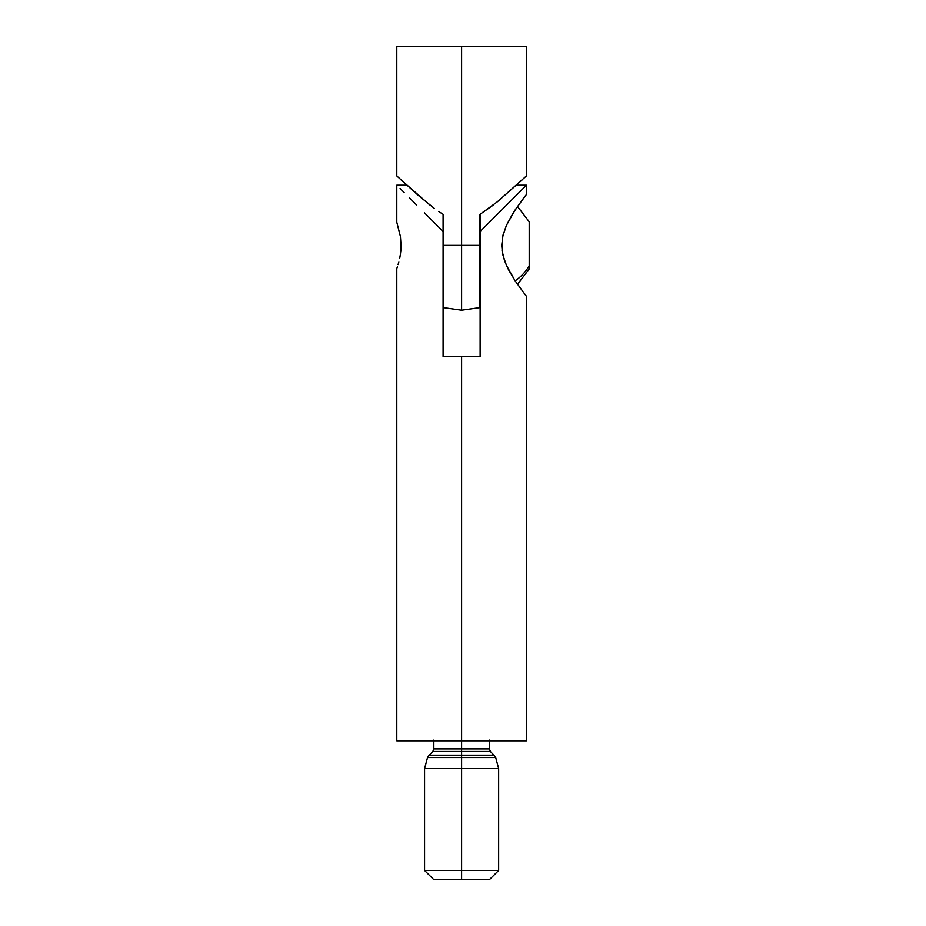 <?xml version="1.0" encoding="UTF-8"?>
<svg xmlns="http://www.w3.org/2000/svg" width="926" height="926" viewBox="0 0 926 926"><rect width="100%" height="100%" fill="white"/><g stroke="black" fill="none" stroke-linecap="round" stroke-linejoin="round"><path stroke-width="1.39" d="M396.953 268.089L397.404 266.757L396.953 268.089M398.087 264.616L398.898 261.745L398.087 264.616M399.708 258.261L400.414 254.28L399.708 258.261M406.827 185.2L396.791 185.2L396.791 222.24L400.414 236.477L401.062 245.39L400.414 254.28L400.9 249.858M502.054 250.645L502.575 237.01L506.395 225.435L515.342 209.635L526.431 194.46L526.431 185.2L480.131 231.5L480.131 356.51L461.611 356.51L461.611 740.8L526.431 740.8L526.431 296.32L515.296 281.087L508.49 269.686L504.531 260.681L502.054 250.645M526.431 296.32L525.598 295.255M525.563 295.22L515.296 281.087L506.383 265.299L502.691 254.326L501.707 245.39L503.038 234.984L506.395 225.435L513.05 213.165L523.167 198.685M489.391 879.7L461.611 879.7L461.611 870.44L461.611 879.7L489.391 879.7L498.651 870.44L461.611 870.44L461.611 768.58L461.611 870.44L498.651 870.44L498.651 768.58L461.611 768.58L461.611 757.549L461.611 768.58L498.651 768.58L495.699 757.549L461.611 757.549L495.699 757.549L494.357 755.558L461.611 755.558L461.611 757.549L461.611 755.558L493.905 755.153L429.317 755.153L461.611 755.153L461.611 751.449L490.398 751.449L461.611 751.449L461.611 755.153L493.905 755.153L490.398 751.449L489.391 748.903L461.611 748.903L461.611 751.449L461.611 748.903L433.831 748.903L461.611 748.903L461.611 740.8L396.791 740.8L461.611 740.8L461.611 748.903L489.391 748.903L489.391 740.082M461.611 751.449L432.824 751.449L461.611 751.449M433.831 740.082L433.831 748.903L432.824 751.449L428.865 755.558L461.611 755.558L428.865 755.558L427.523 757.549L461.611 757.549L427.523 757.549L424.571 768.58L461.611 768.58L424.571 768.58L424.571 870.44L461.611 870.44L424.571 870.44L433.831 879.7L461.611 879.7L433.831 879.7M516.395 185.2L526.431 185.2L480.131 231.5L480.131 214.334L480.131 356.51L461.611 356.51L461.611 740.8L526.431 740.8M400.09 188.499L404.13 192.539L400.09 188.499M409.639 198.048L416.48 204.889L409.639 198.048M424.478 212.887L433.426 221.835L424.478 212.887M443.091 231.5L433.426 221.835L443.091 231.5L443.091 214.334L443.091 356.51L443.091 231.5M461.611 356.51L443.091 356.51L461.611 356.51M396.791 222.24L400.414 236.477L400.9 249.927M523.213 198.615L525.598 195.525M479.668 307.571L479.668 245.39L461.611 245.39L461.611 310.21L461.611 245.39L479.668 245.39L479.668 214.601L493.199 205.155M479.668 304.967L479.668 307.64L461.611 310.21L443.554 307.64L443.554 245.39L461.611 245.39L461.611 46.3L461.611 245.39L443.554 245.39L443.554 214.601L443.554 289.41M479.668 306.448L479.668 214.601L497.285 201.868L522.368 179.713M526.431 46.3L396.791 46.3L526.431 46.3L526.431 175.94L497.285 201.868M438.785 211.591L443.554 214.601L438.785 211.591M400.854 179.713L430.023 205.155M396.791 46.3L396.791 175.94L418.251 195.374L434.294 208.408M443.554 306.448L443.554 304.967L443.554 306.448M443.554 297.153L443.554 304.967M529.209 268.181L529.209 265.82A52.446 45.42 180 0 1 515.145 280.856A52.446 45.42 0 0 0 529.209 265.82L529.209 221.8L517.507 206.452M517.507 284.328L529.209 268.98L529.209 223.05M529.209 223.999L529.209 266.781M396.791 740.8L396.791 268.54"/></g></svg>
